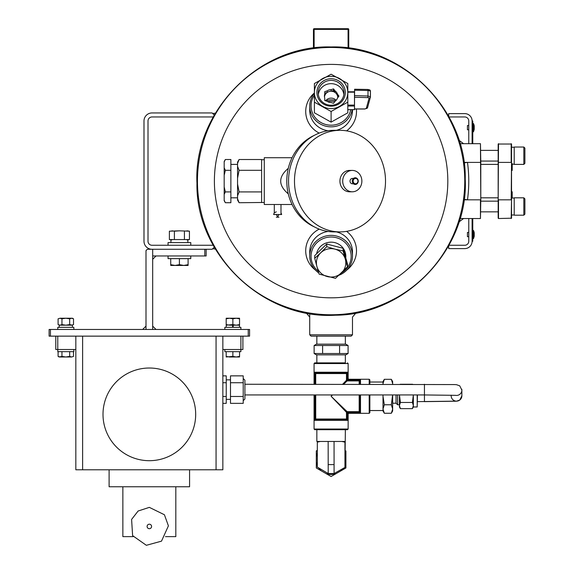 <?xml version="1.0" encoding="UTF-8"?>
<svg xmlns="http://www.w3.org/2000/svg" width="574" height="574" viewBox="0 0 574 574"><rect width="100%" height="100%" fill="white"/><g stroke="black" fill="none" stroke-linecap="round" stroke-linejoin="round"><path stroke-width="0.86" d="M143.995 241.252L143.995 120.971L143.995 241.252A8.022 8.022 0 0 0 152.017 249.274L212.158 249.274L206.145 249.274L206.145 255.954L204.803 255.954L204.803 249.274L152.684 249.274L152.684 329.462L156.02 329.462L152.684 326.118L152.684 329.462L142.661 329.462L145.997 326.118L145.997 329.462L145.997 250.608L147.339 249.274L152.684 249.274L152.684 255.954L204.803 255.954M152.017 245.263A4.011 4.011 0 0 1 148.006 241.252A4.011 4.011 0 0 0 152.017 245.263L213.277 245.263M148.006 241.252L148.006 120.971A4.011 4.011 0 0 1 152.017 116.96L213.277 116.96M212.158 249.274L214.31 247.121L212.724 248.707L215.422 249.059M148.006 120.971A4.011 4.011 0 0 1 152.017 116.96M215.422 113.164L212.724 113.516L214.31 115.101L212.158 112.949L152.017 112.949A8.022 8.022 0 0 0 143.995 120.971M352.486 334.807L351.152 336.142L311.058 336.142L309.723 334.807L352.486 334.807L352.486 317.092L355.973 312.945M345.785 257.611A14.73 14.228 180 0 0 331.105 242.156A14.73 14.228 180 0 0 316.661 253.564M341.365 273.023A20.047 19.365 180 0 0 350.434 251.247A20.047 19.365 180 0 0 331.105 237.019A20.047 19.365 180 0 0 312.256 249.783A20.047 19.365 180 0 0 318.254 271.244M339.019 275.226A21.382 20.657 180 0 0 352.486 256.04A21.382 20.657 180 0 0 331.105 235.383A21.382 20.657 180 0 0 309.723 256.04A21.382 20.657 180 0 0 318.735 272.894M331.105 47.463A133.649 133.649 0 0 1 446.852 247.932A133.649 133.649 0 0 1 215.358 247.932A133.649 133.649 0 0 1 331.105 47.463M306.982 312.557L305.712 312.328M346.61 130.865A25.392 24.524 0 0 0 356.368 109.01M314.401 92.974A25.392 24.524 0 0 0 319.209 133.103M336.4 130.32A21.382 20.657 0 0 0 352.486 110.308L352.486 109.677M314.401 93.289A21.382 20.657 0 0 0 309.723 106.183L309.723 110.308A21.382 20.657 0 0 0 328.098 130.764M346.839 270.024A25.392 24.524 180 0 0 346.61 231.358M319.209 229.112A25.392 24.524 180 0 0 315.37 270.024M352.486 256.04L352.486 251.907A21.382 20.657 180 0 0 336.4 231.896M328.098 231.458A21.382 20.657 180 0 0 309.723 251.907L309.723 256.04M335.776 100.708A12.642 12.212 0 0 0 325.924 100.916M314.401 95.133A20.047 19.365 0 0 0 313.44 114.994A20.047 19.365 0 0 0 331.105 125.197A20.047 19.365 0 0 0 350.757 109.677M309.723 106.183A21.382 20.657 0 0 0 331.105 126.832A21.382 20.657 0 0 0 352.178 109.677M334.707 101.734A12.642 12.212 0 0 0 327.732 101.67M468.764 129.796L467.43 129.796L467.43 125.519L468.764 125.519M473.528 131.697L474.232 129.38L474.232 125.928A10.088 10.088 0 0 0 473.528 123.611L473.227 131.898L473.528 123.611L473.105 123.41L473.105 131.898L473.528 131.697M472.775 237.241L472.775 241.252L472.108 241.252L472.108 237.241L472.775 237.241L472.775 218.529M472.775 143.687L472.775 120.971L472.108 120.971A7.347 7.347 0 0 0 464.753 113.616L448.717 113.616L448.717 116.565M472.775 124.974L472.108 124.974L472.108 120.971L472.108 143.687M464.014 162.873L467.487 162.399A137.66 137.66 0 0 1 467.487 199.824L464.014 199.343M463.95 199.824L480.452 199.824L480.452 218.529L459.939 218.529L463.577 218.529L458.87 222.023M463.95 162.399L480.79 162.399L480.79 199.824L480.452 143.687L459.939 143.687L463.577 143.687L458.87 140.2M480.79 162.399L480.452 143.687M480.452 218.529L480.79 199.824M480.79 197.815L498.167 197.815M480.79 164.401L498.167 164.401M498.167 218.192L498.167 144.031L511.534 144.031L511.534 218.192L498.505 218.529L498.505 199.824L511.19 199.824L511.534 162.399M498.505 143.687L498.167 199.824M511.534 167.823L512.202 167.823L512.202 170.421L511.534 170.421M512.202 198.016L512.202 191.802L511.534 191.802M511.534 199.824L511.19 218.529M511.19 143.687L511.19 162.399L498.167 162.399M512.202 167.823L512.202 166.761L511.534 166.761M512.202 166.761L512.202 165.255L511.534 165.255M512.202 165.255L512.202 163.676M514.204 155.719L514.204 147.03L523.825 147.03L523.825 164.401L514.204 164.401L514.204 155.719M523.825 164.401L524.894 163.332L524.894 148.099L523.825 147.03M514.204 206.504L514.204 197.815L523.825 197.815L523.825 215.193L514.204 215.193L514.204 206.504M523.825 215.193L524.894 214.124L524.894 198.884L523.825 197.815M468.764 236.71L467.43 236.71L467.43 232.434L468.764 232.434M473.528 238.612L474.232 236.301L474.232 232.843A10.088 10.088 0 0 0 473.528 230.526L473.528 238.612L473.227 230.325L472.775 238.483L473.528 238.612M448.933 245.263L464.753 245.263A4.011 4.011 0 0 0 468.764 241.252L468.764 218.529M468.764 143.687L468.764 120.971A4.011 4.011 0 0 0 464.753 116.96L448.933 116.96M472.108 218.529L472.108 241.252A7.347 7.347 0 0 1 464.753 248.607L448.717 248.607L448.717 245.658M347.808 109.634L354.495 109.634L354.495 106.032L347.808 106.032M347.808 91.833L354.495 91.79L354.495 106.032M354.495 103.349L354.603 90.226L367.999 90.455L367.905 89.465L370.445 91.058L367.999 90.455L367.999 96.009L370.431 96.855A1.335 1.263 -164.9 0 1 369.104 98.089L366.284 108.508A1.335 1.263 -164.9 0 0 367.568 107.589L364.928 109.01L354.495 109.01M335.015 90.864A6.68 6.458 180 0 1 337.469 94.122L338.954 96.095L337.469 98.068A6.68 6.458 180 0 1 335.015 101.333L333.53 103.306L331.126 102.552A6.68 6.458 180 0 1 327.158 101.304L324.755 100.55L324.755 98.111A6.68 6.458 180 0 1 324.755 94.079L324.755 91.639L327.158 90.886A6.68 6.458 180 0 1 331.126 89.644L331.126 91.23L333.53 90.477L333.53 88.891L335.015 90.864L335.015 92.45A6.68 6.458 180 0 1 337.469 95.715L338.351 96.891M337.469 94.122L337.469 95.715M327.158 90.886L327.158 92.479A6.68 6.458 180 0 1 331.126 91.23M324.755 94.079L324.755 95.671A6.68 6.458 180 0 0 324.475 96.891A6.68 6.458 180 0 1 337.785 97.645M325.185 100.687A6.68 6.458 180 0 1 324.755 99.704M336.149 100.335A6.68 6.458 0 0 0 325.659 100.837M343.862 94.452A12.872 12.434 0 0 0 331.105 83.66A12.872 12.434 0 0 0 318.348 94.452M333.53 88.891L331.126 89.644M347.808 83.531L331.105 74.218L314.401 83.531L314.401 102.165L331.105 111.485L347.808 102.165L347.808 92.464A16.703 16.137 180 0 1 339.456 106.441A16.703 16.137 180 0 1 322.753 106.441A16.703 16.137 180 0 1 314.401 92.464A16.703 16.137 180 0 1 322.753 78.487A16.703 16.137 180 0 1 339.456 78.487A16.703 16.137 180 0 1 347.808 92.464L347.808 83.531M314.401 102.165L314.401 112.813L331.105 122.126L347.808 112.813L347.808 102.165M331.105 122.126L331.105 111.485M345.311 92.464A14.207 13.726 180 0 1 324.001 104.353A14.207 13.726 180 0 1 324.001 80.582A14.207 13.726 180 0 1 345.311 92.464M343.977 92.809A12.872 12.434 180 0 1 331.105 105.243A12.872 12.434 180 0 1 318.233 92.809A12.872 12.434 180 0 1 331.105 80.374A12.872 12.434 180 0 1 343.977 92.809M324.755 93.232L327.158 92.479M333.53 90.477L335.015 92.45M354.603 89.235L367.905 89.465L354.603 89.235L354.603 90.226M370.431 96.719L370.431 91.108L370.388 97.171L367.568 107.589A1.335 1.263 -164.9 0 0 367.611 107.273M370.431 90.993A1.335 1.306 24.2 0 0 369.104 89.766L367.927 89.487M328.156 441.456L316.848 441.456L316.848 429.704L314.731 429.704L347.478 429.704L345.361 429.704L344.945 467.423L334.111 473.543L328.213 473.543L328.156 441.456L334.054 441.456L334.09 473.543L344.945 467.423L344.96 441.456L341.939 441.456L344.945 442.181M341.939 441.456L334.054 441.456M317.35 441.456L317.314 442.167L320.263 441.456M328.228 473.536L317.314 467.15L328.228 473.543L317.314 467.1L317.314 441.456M345.003 451.53L344.945 467.423L345.003 451.53L344.945 467.423L334.104 473.543L344.945 467.423M344.988 455.039L344.952 462.68L344.988 455.039M345.907 450.884L345.907 467.975L331.105 476.52L316.303 467.975L316.303 450.884L317.314 450.303M316.303 456.682A15.053 15.053 0 0 1 317.314 453.395M321.325 470.874A15.053 15.053 0 0 1 318.699 467.961M317.314 465.471A15.053 15.053 0 0 1 316.303 462.178M336.127 473.622A15.053 15.053 0 0 1 326.082 473.622M343.18 468.427A15.053 15.053 0 0 1 340.884 470.874M347.5 266.759L345.304 259.183A14.702 14.199 -0 0 1 341.501 272.894A14.702 14.199 -0 0 1 327.302 276.568A14.702 14.199 -0 0 1 316.905 266.53L319.101 274.107L335.496 278.347L347.5 266.759L347.5 264.119L343.108 248.284L326.714 244.036L314.71 255.631L314.71 258.271L316.905 266.53A14.702 14.199 -0 0 1 320.708 252.811L314.71 258.271M326.714 246.677L320.708 252.811A14.702 14.199 -0 0 1 334.907 249.138L326.714 246.677L326.714 244.036M343.108 250.924L334.907 249.138A14.702 14.199 -0 0 1 345.304 259.183L343.108 250.924L343.108 248.284M417.434 401.635L456.603 401.14A5.345 5.345 -0 0 0 461.869 395.795L461.869 390.098A5.345 5.345 -0 0 0 461.812 389.323M224.183 175.271L224.183 161.509L225.345 159.507L230.87 159.507L230.87 170.306L225.345 170.306L224.183 175.271L224.183 186.952L225.345 191.91L230.87 191.91L230.87 170.306M224.183 200.233L225.345 202.715L224.183 200.713L224.183 186.952M225.345 159.507L224.183 161.99M224.183 167.823L225.345 170.306M225.345 202.715L230.87 202.715L230.87 191.91M225.345 191.91L224.183 194.392M230.87 164.401L237.55 164.401M237.55 178.22L237.55 162.177L239.093 159.507L261.608 159.507L261.608 170.306L239.093 170.306L237.55 178.22L237.55 183.996L239.093 191.91L261.608 191.91L261.608 170.306M237.55 198.762L239.093 202.715L237.55 200.046L237.55 183.996M261.608 191.91L261.608 202.493L264.277 202.493M292.058 157.721L264.277 157.721L264.277 204.502L280.987 204.502L280.987 214.525M288.284 168.354C278.182 176.857 278.182 185.359 288.284 193.861A49.45 44.32 -90 0 1 286.785 181.111A49.45 44.32 -90 0 1 288.284 168.354A49.45 44.32 -90 0 1 314.437 135.292M314.437 226.931A49.45 44.32 -90 0 1 288.284 193.861M339.995 231.896L334.068 231.896A50.785 45.518 -90 0 1 288.55 181.111A50.785 45.518 -90 0 1 334.068 130.32L339.995 130.32A50.785 45.518 -90 0 1 385.513 181.111A50.785 45.518 -90 0 1 339.995 231.896A50.785 45.518 -90 0 1 294.484 181.111A50.785 45.518 -90 0 1 339.995 130.32M352.293 170.421L349.516 170.421A10.691 9.586 90 0 0 339.93 181.111A10.691 9.586 90 0 0 349.516 191.802L352.293 191.802A10.691 9.586 90 0 0 361.871 181.111A10.691 9.586 90 0 0 352.293 170.421A10.691 9.586 90 0 0 342.707 181.111A10.691 9.586 90 0 0 352.293 191.802M353.455 178.435L352.293 178.435A2.676 2.396 90 0 0 352.293 183.78L353.455 183.78M358.248 181.111A3.344 2.992 90 0 0 352.264 181.111A3.344 2.992 90 0 0 358.248 181.111M274.3 204.502L274.3 212.753M276.309 211.849L274.236 212.832L273.633 214.525L281.655 214.525L280.987 212.753M277.644 217.194L278.978 217.194L277.644 217.194M239.093 202.715L261.608 202.493M239.093 159.507L237.55 163.461L239.093 159.507M237.55 166.352L239.093 170.306M239.093 191.91L237.55 195.87M348.081 28.7L348.081 29.382L348.755 29.382A0.682 0.682 0 0 0 348.081 28.7L314.129 28.7A0.682 0.682 0 0 0 313.454 29.382L313.454 48.116M348.755 29.382L348.755 48.116M50.44 336.142L49.106 336.142L49.106 329.462L50.44 329.462L50.44 336.142L248.241 336.142L248.241 329.462L50.44 329.462M248.241 329.462L249.575 329.462L249.575 336.142L248.241 336.142M152.684 259.297L152.684 255.954L156.02 255.954L152.684 259.297M75.833 336.142L75.833 469.797L222.848 469.797L222.848 336.142M242.895 336.142L242.895 349.509L222.848 349.509M75.833 349.509L55.786 349.509L55.786 336.142M165.477 536.633L175.816 536.633L175.816 486.766M122.865 486.766L122.865 536.633L133.204 536.633M109.11 469.797L109.11 486.766L189.571 486.766L189.571 469.797M103.004 414.356A46.336 46.336 0 0 1 172.509 374.226A46.336 46.336 0 0 1 172.509 454.486A46.336 46.336 0 0 1 103.004 414.356M222.848 396.476L226.242 396.476L226.242 403.35L222.848 403.35M226.242 396.476L226.242 382.729L222.848 382.729M226.242 382.729L226.242 375.862L222.848 375.862M230.483 379.852L226.242 379.852M230.483 396.476L243.218 396.476L243.218 403.35L230.483 403.35L230.483 375.862L243.218 375.862L243.218 382.729L230.483 382.729M243.218 396.476L243.218 382.729M424.444 384.257L424.444 394.948L244.911 394.948L244.911 399.009L244.911 380.196L244.911 384.257L454.436 384.573L456.488 384.688L459.731 385.821L461.869 390.098A5.345 5.345 -0 0 1 455.404 395.328M73.522 356.397L71.599 356.992L73.522 356.397L73.522 351.647M60.019 356.992L71.599 356.992L69.669 356.397L65.809 356.992L61.949 356.397L59.129 356.992L58.096 356.397L60.019 356.992L58.096 356.397L58.096 351.647M61.949 356.397L61.949 351.647M69.669 356.397L69.669 351.647M73.831 349.509L73.831 351.647L57.787 351.647L57.787 349.509M73.831 329.462L73.831 327.324L57.787 327.324L57.787 329.462M59.194 327.324L59.194 325.185L59.201 327.324L59.201 325.185L60.019 325.185L58.096 324.59L60.019 325.185L58.096 324.59L58.096 318.828L60.019 318.233L58.096 318.828M72.424 327.324L72.424 325.185L69.669 324.59L65.809 325.185L61.949 324.59L60.019 325.185L71.599 325.185L73.522 324.59L73.522 318.828L71.599 318.233L60.019 318.233L61.949 318.828L61.949 324.59M72.489 318.233L71.599 318.233L73.522 318.828L72.489 318.233M69.669 324.59L69.669 318.828L65.809 318.233L61.949 318.828M69.669 318.828L71.599 318.233L69.153 318.233M73.522 324.59L71.599 325.185M236.05 318.233L229.693 318.233M226.192 356.397L229.528 356.992L239.552 356.992L239.552 356.397L236.215 356.992L232.872 356.397L226.192 356.992L226.192 351.647M232.872 356.397L232.872 351.647L224.85 351.647L224.85 349.509M239.552 356.397L239.552 351.647M240.915 336.142L240.893 351.647L232.872 351.647M240.893 329.462L240.893 327.324L224.85 327.324L224.85 329.462M232.549 327.324L232.549 325.185M233.195 327.324L233.195 325.185M229.528 318.233L226.192 318.233L226.192 318.828L229.528 318.233L232.872 318.828L236.215 318.233L239.552 318.828L239.552 318.233L236.215 318.233M239.552 318.828L239.552 324.59L236.215 325.185L232.872 324.59L232.872 318.828M239.552 324.59L239.552 325.185L229.528 325.185L226.192 324.59L226.192 325.185L232.872 324.59M226.192 324.59L226.192 318.828M188.1 258.63L188.1 265.439L183.759 265.439L188.1 264.664M170.722 265.439L170.722 264.664L175.07 265.439L179.411 264.664L183.759 265.439L170.722 265.439M170.722 258.63L170.722 264.664M179.411 258.63L179.411 264.664M168.053 255.954L168.053 258.63L190.769 258.63L190.769 255.954M189.442 231.186L179.411 230.827L189.442 231.186L186.937 230.827L189.442 231.186L186.937 230.827L189.442 231.186L189.442 239.559L186.937 239.918L189.442 239.559L169.38 239.559L169.38 231.186L179.411 230.827L174.396 231.186L174.396 239.559M190.769 245.263L190.769 242.587L168.053 242.587L168.053 245.263M187.87 239.918L187.87 242.587L187.87 239.918M174.396 231.186L171.891 230.827L174.396 231.186M184.426 231.186L184.426 239.559M169.38 239.559L171.891 239.918M189.442 239.559L186.937 239.918M314.129 353.519L316.439 354.854L345.77 354.854L348.081 353.519L348.081 345.498L345.77 344.163L316.439 344.163L314.129 345.498L322.617 345.498L322.617 353.519L314.129 353.519L314.129 345.498M348.081 353.519L322.617 353.519M339.593 353.519L339.593 345.498L322.617 345.498M339.593 345.498L348.081 345.498M314.193 394.948L314.251 419.967M315.076 384.257L315.076 373.566L315.729 373.566A0.667 0.653 90 0 0 315.076 372.899L314.853 373.566L315.076 372.899A0.667 0.653 -90 0 1 314.423 372.232L314.193 373.566L314.423 372.232L347.787 372.232L347.959 372.612M359.173 379.378L348.676 379.378L347.356 378.711L347.787 372.232A0.667 0.653 90 0 1 347.134 372.899L347.134 380.261L359.841 380.261A0.667 0.653 0 0 1 360.508 379.608L359.173 379.378L359.173 380.038L348.676 380.038L348.813 379.249L369.197 379.249L369.864 379.916L369.864 384.257M348.016 373.566L348.016 378.711L348.813 379.249M359.173 413.201L360.508 412.971A0.667 0.653 180 0 1 359.841 412.319L359.173 412.534L359.173 413.201L348.676 413.201L348.145 413.998L348.676 412.534L347.356 413.861L348.016 413.861L348.016 419.006L347.356 419.006L347.134 419.68L315.076 419.68L314.853 394.948M359.173 394.948L359.173 412.319L359.841 412.319A0.667 0.653 -0 0 0 359.173 411.658L347.134 411.658L331.105 396.29L346.481 412.319L346.481 419.006A0.667 0.653 -90 0 0 347.134 419.68A0.667 0.653 90 0 1 347.787 420.347L348.016 419.006M332.389 394.948L331.105 396.29L332.497 394.948M343.647 384.257L347.134 380.914L347.134 380.261L346.481 380.261A0.667 0.639 -135 0 0 347.134 380.914L359.173 380.914A0.667 0.653 180 0 0 359.841 380.261L359.173 380.261L359.173 384.257M342.642 384.257L346.481 380.261L346.481 373.566L347.134 373.566L347.134 372.899A0.667 0.653 -90 0 0 346.481 373.566L315.729 373.566L315.729 384.257M345.361 354.854L345.361 362.876L314.731 362.876L316.848 362.876L316.848 354.854M360.508 394.948L360.508 412.971L360.128 413.144M348.813 413.33L369.197 413.33L369.864 412.663L369.864 394.948M347.134 411.658A0.667 0.639 -45 0 0 346.481 412.319L347.134 412.319L347.134 411.658M315.076 372.899L347.134 372.899M347.787 420.347L314.423 420.347A0.667 0.653 -90 0 1 315.076 419.68A0.667 0.653 90 0 0 315.729 419.006L314.193 419.006M359.841 412.319L359.841 394.948M359.841 384.257L359.841 380.261M400.214 384.257L412.591 384.257M417.198 394.948L417.198 406.98L413.359 406.98L412.405 408.638L400.394 408.638L399.439 406.98L399.439 405.545L400.394 408.638L399.439 405.545L400.394 402.46L412.405 402.46L413.359 394.948M400.394 402.46L399.439 394.948M412.405 408.638L413.359 405.545L412.405 402.46M369.864 382.033L383.009 382.033L383.009 383.561L383.009 381.588L384.322 379.314L383.009 383.561L384.322 379.314L391.339 379.314L392.652 381.588L392.652 384.257M392.652 394.948L392.652 410.984L391.339 413.258L392.652 409.018L391.339 404.778L392.616 394.948M384.322 413.258L383.009 409.018L383.009 410.984L384.322 413.258L391.339 413.258M391.339 379.314L392.652 383.561L391.339 379.314M384.322 404.778L383.009 396.29L383.009 409.018L384.322 404.778L391.339 404.778M383.009 394.948L383.009 396.29L383.045 394.948M383.009 383.561L383.009 384.257M369.864 410.546L383.009 410.546M399.439 405.545L399.439 396.29M417.434 394.948L417.198 406.98M413.359 406.98L413.359 396.29M397.61 394.948L397.61 404.778L399.439 404.778M396.046 394.948L396.046 403.213L397.61 404.778M331.105 64.396A116.709 116.709 0 0 1 432.179 239.466A116.709 116.709 0 0 1 230.031 239.466A116.709 116.709 0 0 1 331.105 64.396M354.495 105.092L347.808 105.092M354.495 92.177L347.808 92.177M366.284 108.508L364.928 108.938L354.495 108.938M369.104 98.089L367.884 97.616L354.603 97.243M367.884 97.616L367.999 96.009L354.603 95.628M334.039 464.603L328.141 464.603M451.171 395.17L451.171 395.795A5.345 5.345 -0 0 0 456.603 401.14M455.627 395.343L424.444 394.948L424.444 401.635L456.495 401.204L459.788 400.028L461.869 395.795M357.946 181.111A2.676 2.396 90 0 0 354.352 178.794A2.676 2.396 90 0 0 354.352 183.422A2.676 2.396 90 0 0 357.946 181.111M313.454 29.382L348.081 29.382L348.081 48.022M314.129 28.7L314.129 48.022M82.62 336.142L82.62 469.797M216.061 336.142L216.061 469.797M149.34 524.206A2.246 2.246 0 0 1 151.586 526.451A2.246 2.246 0 0 1 149.34 528.697A2.246 2.246 0 0 1 147.095 526.451A2.246 2.246 0 0 1 149.34 524.206M57.766 349.509L57.766 336.142M243.218 400.343L243.218 378.862M348.676 412.534L359.173 412.534L347.134 412.319L347.134 419.006L315.729 419.006L315.729 394.948M347.356 413.861L347.134 419.68M314.064 394.948L314.064 429.029L348.145 429.029L347.478 429.704M314.853 384.257L314.853 373.566L314.193 373.566L314.193 384.257M348.145 378.582L348.145 363.543L314.064 363.543L314.064 384.257M369.197 413.33L369.197 394.948M369.197 384.257L369.197 379.249M360.508 384.257L360.508 379.608M347.356 378.711L348.676 380.038M315.076 394.948L315.076 419.68M309.723 314.76L309.723 334.807M306.236 312.945L309.723 317.092M331.105 46.953C401.542 44.794 466.597 108.909 465.241 179.002C468.793 249.023 405.789 315.148 335.316 315.205C263.452 319.768 195.454 254.799 196.961 183.221C193.208 111.722 259.132 44.643 331.105 46.953M473.902 126.316L474.232 125.928M474.232 129.322L474.232 125.986L474.232 129.322M514.204 147.231L511.534 147.231M514.204 164.2L511.534 164.2M498.167 150.374L480.79 150.374M498.167 161.064L480.79 161.064M498.167 201.158L480.79 201.158M498.167 211.849L480.79 211.849M514.204 198.016L511.534 198.016M514.204 214.992L511.534 214.992M473.902 233.231L474.232 232.843M474.232 236.244L474.232 232.901L474.232 236.244M354.495 91.79L347.808 91.79M354.495 109.677L347.808 109.677M345.361 253.278L345.361 256.076M230.87 197.815L237.55 197.815M261.608 159.723L264.277 159.723M292.058 204.502L280.987 204.502M355.256 184.455L356.612 184.111L358.32 181.111L357.717 179.124L355.256 177.768M276.309 214.525L277.644 216.836L278.978 214.525M278.978 217.194L276.309 217.194M149.34 507.366L164.422 514.756L168.412 525.856L161.502 541.153L146.356 545.3L132.616 535.642L131.597 519.427L138.126 511.011L149.34 507.366M230.483 399.361L226.242 399.361M243.577 378.862L244.911 380.196M243.577 400.343L244.911 399.009M239.487 327.324L239.487 325.185M226.256 327.324L226.256 325.185M170.923 242.587L170.923 239.918M316.848 336.142L316.848 344.163M345.361 336.142L345.361 344.163M348.145 413.998L348.145 429.029M314.064 363.543L314.731 362.876M348.145 363.543L347.478 362.876M314.064 429.029L314.731 429.704M392.652 403.213L396.046 403.213"/></g></svg>
